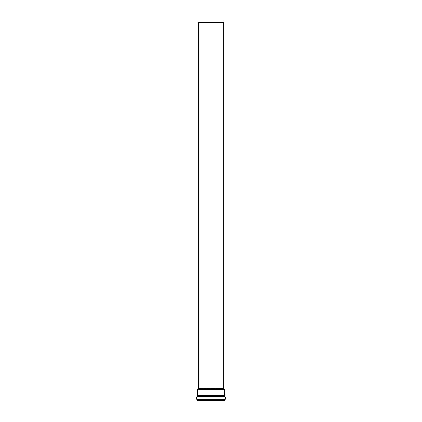 <?xml version="1.0" encoding="UTF-8"?>
<svg xmlns="http://www.w3.org/2000/svg" width="422" height="422" viewBox="0 0 422 422"><rect width="100%" height="100%" fill="white"/><g stroke="black" fill="none" stroke-linecap="round" stroke-linejoin="round"><path stroke-width="0.63" d="M211 21.1L223.038 21.1L223.454 22.387L198.546 22.387L198.962 21.1L211 21.1M224.272 400.452L197.728 400.452L198.345 400.9L223.655 400.9L225.216 399.244L225.216 396.944L224.356 395.525L224.304 389.527L197.696 389.527L198.493 388.731L223.507 388.731L198.546 388.604L198.546 22.387M197.728 400.452L197.269 399.914L224.731 399.914M197.269 399.914L196.784 399.244L225.216 399.244M196.784 399.244L196.784 396.944L225.216 396.944M196.784 396.944L197.206 396.311L224.794 396.311M197.206 396.311L197.644 395.525L224.356 395.525M197.644 395.525L197.644 389.654L224.356 389.654M223.454 388.604L223.454 22.387M223.507 388.731L224.304 389.527"/></g></svg>
